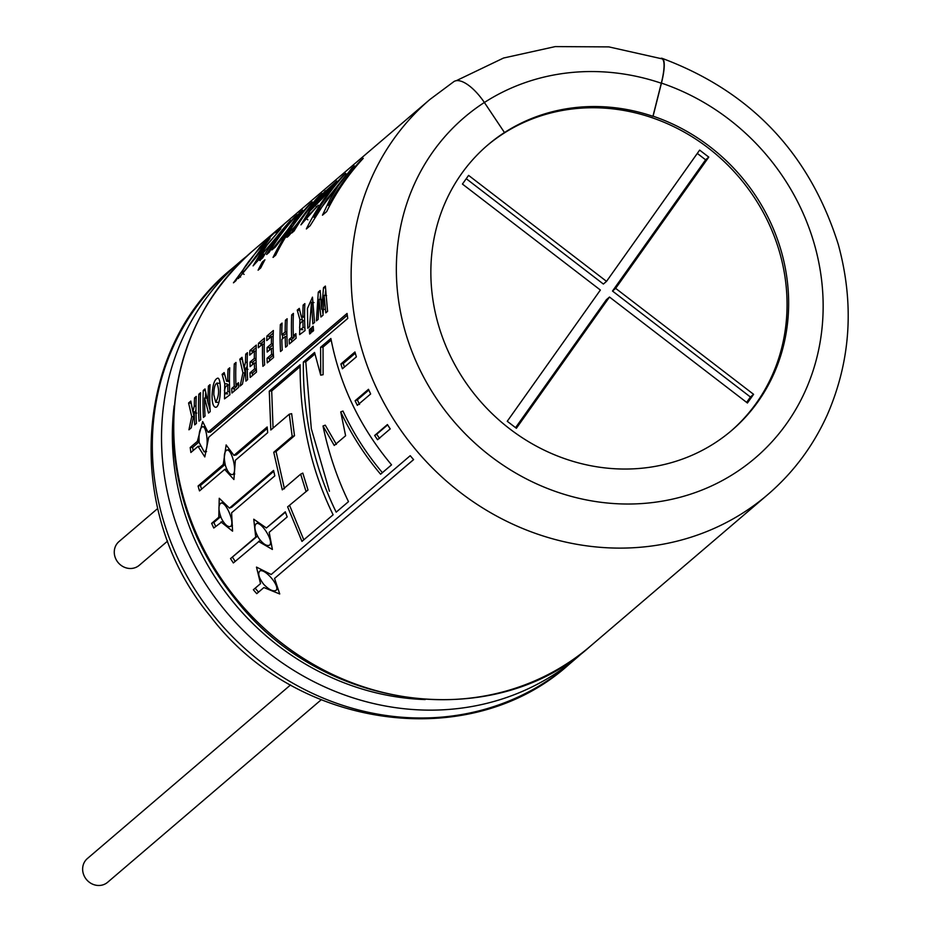 <?xml version="1.0" encoding="UTF-8"?>
<svg xmlns="http://www.w3.org/2000/svg" width="932" height="932" viewBox="0 0 932 932"><rect width="100%" height="100%" fill="white"/><g stroke="black" fill="none" stroke-linecap="round" stroke-linejoin="round"><path stroke-width="1.4" d="M157.694 508.511L118.993 541.574A15.599 14.306 49.5 0 0 115.883 559.095A15.599 14.306 49.5 0 0 131.96 568.415A15.599 14.306 49.5 0 0 139.264 565.293L167.632 541.049M290.574 684.915L87.363 858.558A15.599 14.306 49.5 0 0 84.253 876.08A15.599 14.306 49.5 0 0 100.33 885.4A15.599 14.306 49.5 0 0 107.634 882.278L321.167 699.804M699.641 150.11L708.774 157.112L615.656 288.361L753.592 394.329L747.429 403.008L609.493 297.04L516.375 428.289L507.253 421.276L600.371 290.038L462.435 184.07L468.598 175.391L606.534 281.359L699.641 150.11M697.299 153.419L705.617 159.815L708.774 157.112M705.617 159.815L612.499 291.052L615.656 288.361M612.499 291.052L750.435 397.02L753.592 394.329M750.435 397.02L746.625 402.391M515.571 427.672L606.348 299.743L609.493 297.04M466.245 178.699L603.377 284.05L606.534 281.359M300.652 474.155L302.807 473.095L308.003 489.999L287.627 506.857L301.968 541.399L333.108 514.79C310.787 469.239 299.789 419.225 300.127 364.773L269.266 391.149L270.816 429.99L289.281 414.204L292.205 436.479L273.752 452.253L282.28 489.859L300.652 474.155L305.941 491.199M355.302 353.205L343.279 363.468L344.409 367.08M340.902 363.969L354.941 351.97A259.935 238.382 -130.5 0 0 356.373 356.863L342.417 368.781L340.902 363.969L343.279 363.468M387.63 424.899L376.703 434.242L379.557 438.471M413.575 459.604L274.556 578.434L279.728 593.975L263.884 587.556L256.731 593.672A259.935 238.382 -130.5 0 1 253.353 589.746L260.517 583.63L256.486 567.099L271.189 574.508L410.231 455.701L271.189 574.508M260.517 583.63L255.182 588.208A257.337 235.994 49.5 0 0 258.514 592.1L263.884 587.556M258.514 541.434L272.389 549.449L269.185 532.312L287.173 516.945L285.297 511.819L266.389 527.978L253.76 519.217L255.718 537.088L230.542 558.606A259.935 238.382 -130.5 0 0 233.35 562.951L260.319 540.304M257.488 536.04L255.718 537.088M285.437 512.227L266.389 527.978M370.645 393.968L357.317 405.362L355.092 400.76L368.501 389.296A259.935 238.382 -130.5 0 0 370.645 393.968M390.217 428.895A259.935 238.382 -130.5 0 1 387.421 424.549L374.652 435.465L377.53 439.741L390.217 428.895M274.556 578.434L413.598 459.627A259.935 238.382 -130.5 0 1 410.231 455.701M220.931 521.908L232.569 531.17L231.602 512.786L274.8 475.879L273.577 470.415L229.458 508.115L219.241 498.271L218.787 517.237L211.634 523.353A259.935 238.382 -130.5 0 0 213.778 528.025L222.888 521.093M224.682 469.402L233.909 479.526L235.353 460.28L267.682 432.669L267.169 426.973L233.92 455.387L226.138 444.925L223.249 464.509L198.073 486.015A259.935 238.382 -130.5 0 0 199.506 490.908L224.682 469.402L226.674 468.936M198.038 446.37L204.807 456.936L208.71 437.248L347.752 318.441A259.935 238.382 -130.5 0 1 347.065 313.443L208.022 432.262L202.675 421.579L197.351 441.384L190.198 447.5A259.935 238.382 -130.5 0 0 190.885 452.486L198.038 446.37L199.984 446.242M191.246 427.823L194.275 412.911A259.935 238.382 -130.5 0 0 194.718 424.864L196.431 423.396A259.935 238.382 -130.5 0 1 196.244 396.415L194.532 397.882A259.935 238.382 -130.5 0 0 194.287 406.014L192.877 411.699L190.815 401.063L188.59 402.962L191.724 416.592L188.94 429.792L191.246 427.823M200.73 419.715A259.935 238.382 -130.5 0 1 200.555 392.745L198.831 394.213A259.935 238.382 -130.5 0 0 199.005 421.194L200.73 419.715M205.04 416.033A259.935 238.382 -130.5 0 1 204.609 397.987L208.523 413.062L210.189 411.629A259.935 238.382 -130.5 0 1 210.015 384.66L208.419 386.023A259.935 238.382 -130.5 0 0 208.209 403.614L204.993 388.947L203.269 390.415A259.935 238.382 -130.5 0 0 203.444 417.396L205.04 416.033M212.053 396.298C212.484 385.161 214.418 379.103 217.855 378.112C222.096 378.695 220.698 408.857 215.362 407.214C213.277 406.585 212.17 402.95 212.053 396.298M227.734 380.512L226.569 381.235L224.158 372.567L222.107 374.326L224.752 383.704L224.519 398.849L229.901 394.784A259.935 238.382 -130.5 0 1 229.726 367.814L228.014 369.27A259.935 238.382 -130.5 0 0 227.734 380.512L229.447 380.664M234.235 386.314A259.935 238.382 -130.5 0 1 234.281 363.911L236.006 362.443A259.935 238.382 -130.5 0 0 235.947 384.846L238.464 382.702A259.935 238.382 -130.5 0 0 238.697 387.269L231.952 393.036A259.935 238.382 -130.5 0 1 231.719 388.469L234.235 386.314L236.705 386.419L234.188 388.574L231.719 388.469M242.926 372.858L240.13 386.046L242.436 384.077L245.477 369.165A259.935 238.382 -130.5 0 0 245.908 381.118L247.621 379.65A259.935 238.382 -130.5 0 1 247.446 352.669L245.722 354.137A259.935 238.382 -130.5 0 0 245.477 362.268L244.067 367.954L242.005 357.317L239.792 359.204L242.926 372.858L245.396 373.021M254.366 363.002L250.114 366.637A259.935 238.382 -130.5 0 1 250.067 362.07L254.32 358.436A259.935 238.382 -130.5 0 1 254.424 351.096L249.694 355.139A259.935 238.382 -130.5 0 1 249.869 350.595L256.312 345.096A259.935 238.382 -130.5 0 0 256.486 372.066L250.207 377.437A259.935 238.382 -130.5 0 1 249.974 372.858L254.541 368.955A259.935 238.382 -130.5 0 1 254.366 363.002L256.114 363.119M264.467 338.13L258.502 343.221A259.935 238.382 -130.5 0 0 258.327 347.764L262.579 344.141A259.935 238.382 -130.5 0 0 262.906 366.323L264.63 364.855A259.935 238.382 -130.5 0 1 264.467 338.13M271.387 343.861A259.935 238.382 -130.5 0 1 271.48 336.522L266.75 340.564A259.935 238.382 -130.5 0 1 266.925 336.021L273.367 330.51A259.935 238.382 -130.5 0 0 273.554 357.492L267.263 362.863A259.935 238.382 -130.5 0 1 267.03 358.284L271.608 354.381A259.935 238.382 -130.5 0 1 271.422 348.428L267.169 352.063A259.935 238.382 -130.5 0 1 267.123 347.496L271.387 343.861L273.099 344.001M287.312 345.725L285.6 347.193A259.935 238.382 -130.5 0 1 285.192 336.534L281.837 339.399A259.935 238.382 -130.5 0 0 282.245 350.059L280.532 351.527A259.935 238.382 -130.5 0 1 280.357 324.546L282.07 323.078A259.935 238.382 -130.5 0 0 281.79 334.833L285.145 331.967A259.935 238.382 -130.5 0 1 285.425 320.212L287.138 318.756A259.935 238.382 -130.5 0 0 287.312 345.725M296.108 338.223L289.363 343.978A259.935 238.382 -130.5 0 1 289.13 339.411L291.646 337.256A259.935 238.382 -130.5 0 1 291.693 314.853L293.417 313.385A259.935 238.382 -130.5 0 0 293.359 335.788L295.875 333.644A259.935 238.382 -130.5 0 0 296.108 338.223M299.871 319.513L299.615 334.658L305.032 330.592A259.935 238.382 -130.5 0 1 304.857 303.611L303.133 305.079A259.935 238.382 -130.5 0 0 302.865 316.309L301.292 316.682L299.288 308.375L297.226 310.123L299.871 319.513L302.352 319.723L299.708 310.461L297.226 310.123M314.562 322.449L312.476 297.157L307.443 308.527L307.793 328.227L309.517 326.759L311.474 302.259L312.849 323.917L314.562 322.449M311.055 332.817L309.657 334.005A259.935 238.382 -130.5 0 1 309.308 329.555L310.705 328.367A259.935 238.382 -130.5 0 0 311.055 332.817M313.56 330.674A259.935 238.382 -130.5 0 1 313.21 326.223L311.812 327.412A259.935 238.382 -130.5 0 0 312.162 331.874L313.56 330.674M318.15 319.373L319.024 299.405L320.923 317.008L322.996 315.237L324.103 295.362L325.792 312.849L327.563 311.335L325.385 286.066L323.509 287.673L321.691 309.261L320.165 290.528L318.29 292.135L316.426 320.853L318.15 319.373M328.413 205.343A259.935 238.382 -130.5 0 1 360.567 160.642L363.259 158.335A259.935 238.382 -130.5 0 0 326.666 211.587L322.472 215.187L330.021 199.273L339.19 184.245L346.809 174.063L326.829 199.215L310.1 225.754L306.348 228.957A259.935 238.382 -130.5 0 1 342.941 175.694L345.656 173.375A259.935 238.382 -130.5 0 0 313.933 217.284L351.912 168.028L354.405 165.896L328.413 205.343L329.509 206.019M325.385 190.71L310.589 208.791L300.943 224.845L318.278 205.156L305.754 218.344L310.088 210.877L322.787 198.027L336.79 181.006L325.757 191.06M287.173 237.194L286.567 236.798C286.87 238.359 289.84 235.074 295.479 226.942A259.935 238.382 -130.5 0 0 291.739 233.012L294.093 230.996A259.935 238.382 -130.5 0 1 322.169 193.448L319.571 195.662C309.913 204.644 295.013 228.585 291.378 229.785L286.741 237.194M293.557 231.427L291.378 229.785M298.147 218.717L297.599 218.263L292.543 224.053L302.632 210.143L299.405 212.904L287.394 230.169L271.911 249.951L275.324 247.038L291.996 225.742L292.66 226.266M297.599 218.263A259.935 238.382 -130.5 0 1 309.634 204.166L312.243 201.929A259.935 238.382 -130.5 0 0 275.651 255.193L273.041 257.418A259.935 238.382 -130.5 0 1 291.996 225.742M266.61 254.483A259.935 238.382 -130.5 0 1 294.687 216.935L297.296 214.698A259.935 238.382 -130.5 0 0 269.22 252.257L266.61 254.483M263.814 254.156A259.935 238.382 -130.5 0 0 260.308 259.865L262.661 257.861A259.935 238.382 -130.5 0 1 290.749 220.302L258.013 259.119L267.135 245.011L280.788 228.818L262.218 250.312L253.096 265.876L263.814 254.156L264.583 254.692M277.27 231.287L284.015 224.344L276.466 230.821L260.063 246.875L233.454 282.815L235.808 280.812A259.935 238.382 -130.5 0 1 238.825 275.86L238.312 278.586L255.228 258.292L270.094 238.196L260.063 247.539C268.404 237.73 285.25 222.911 275.429 232.72L277.27 231.287M278.458 229.47L275.429 232.72M264.921 259.818L262.3 262.055A259.935 238.382 -130.5 0 0 258.094 270.187L260.704 267.962A259.935 238.382 -130.5 0 1 264.921 259.818M340.728 411.897C351.178 434.3 364.459 455.072 380.582 474.225L391.545 464.847C360.055 427.205 339.83 385.079 330.883 338.491L320.585 347.287L320.713 375.165L314.573 352.436L303.343 362.035C302.982 416.604 313.933 466.641 336.184 512.157L348.486 501.649C337.093 478.093 328.6 452.882 323.008 426.006L334.238 445.461L345.609 435.745L340.728 411.897L342.964 411.047C353.321 433.217 366.474 453.779 382.446 472.734M487.005 145.672A187.728 172.164 -130.5 0 1 574.1 108.764A187.728 172.164 -130.5 0 1 767.351 220.383A187.728 172.164 -130.5 0 1 730.909 431.108M456.261 80.7L503.548 58.029L555.227 46.6L608.852 46.891L661.918 58.821A35.474 7.701 108.7 0 1 661.301 83.228L652.936 116.325A187.728 172.164 49.5 0 0 575.522 107.553A187.728 172.164 49.5 0 0 504.492 132.565L484.372 102.473A35.987 14.248 -122.9 0 0 453.919 81.573L429.967 99.421A259.935 238.382 -130.5 0 0 417.606 451.904A259.935 238.382 -130.5 0 0 767.7 494.659C793.528 472.466 813.473 445.671 827.546 414.262C850.869 360.183 854.446 303.552 838.264 244.359C809.582 153.465 750.854 91.464 662.093 58.332A35.987 7.817 -71.3 0 0 660.66 58.401M652.936 116.325L653.087 116.185A187.728 172.164 -130.5 0 1 782.962 257.523A187.728 172.164 -130.5 0 1 731.702 430.444A187.728 172.164 -130.5 0 1 478.862 399.56A187.728 172.164 -130.5 0 1 487.786 144.996A187.728 172.164 -130.5 0 1 504.643 132.426M653.087 116.185L661.452 83.099A35.987 7.817 -71.3 0 0 662.093 58.332M263.698 584.306C259.061 578.201 257.686 573.844 259.585 571.246C264.047 567.18 280.707 586.543 276.035 590.352C273.146 591.808 269.033 589.793 263.698 584.306M258.618 537.985C254.681 530.937 253.865 526.207 256.16 523.784C261.077 520.464 274.521 542.191 269.36 545.255C266.482 546.257 262.894 543.834 258.618 537.985M221.362 518.285C218.356 510.387 218.17 505.354 220.791 503.21C225.894 500.729 235.691 524.401 230.262 526.545C227.501 527.081 224.53 524.32 221.362 518.285M225.462 465.662C223.564 457.064 224.03 451.869 226.849 450.051C231.893 448.397 237.823 473.444 232.406 474.586C229.878 474.703 227.559 471.72 225.462 465.662M199.203 442.584C198.574 433.497 199.693 428.231 202.57 426.763C207.288 425.842 209.234 451.636 204.143 451.834L199.203 442.584M213.824 394.679C213.871 388.05 214.919 384.182 216.958 383.087C219.486 389.867 219.055 396.251 215.688 402.228L213.824 394.679M227.769 384.823L225.404 386.978L224.402 390.426L225.101 393.747L227.956 391.673A259.935 238.382 49.5 0 1 227.769 384.823L229.505 384.939M302.888 320.62L300.022 323.649L299.568 327.715L300.384 329.578L303.086 327.482A259.935 238.382 49.5 0 1 302.888 320.62L304.636 320.748M331.722 187.507L331.163 187.006C329.241 187.518 323.439 193.798 313.746 205.832C318.849 201.254 324.651 194.986 331.163 187.006L331.978 187.204M248.844 261.31C256.673 251.43 261.997 245.594 264.805 243.765C264.42 244.417 244.487 272.68 242.005 272.901C241.901 271.48 244.172 267.612 248.844 261.31M331.186 340.098L323.031 347.077L320.585 347.287M323.031 347.077L323.101 374.711L320.713 375.165M314.923 354.009L305.778 361.814L303.343 362.035M305.778 361.814L311.311 428.72L329.427 491.222M336.394 444.401L325.256 425.155L323.008 426.006M263.372 262.707L262.3 262.055M240.607 277.107L238.825 275.86M293.615 224.915L292.543 224.053M287.988 230.623L287.394 230.169M296.236 227.466L295.479 226.942M316.962 206.997L316.286 206.485M314.492 206.426L313.746 205.832M314.725 217.773L313.933 217.284M326.584 295.607L324.103 295.362M325.443 287.93L323.509 287.673M325.594 291.273L325.163 295.467M324.161 309.389L321.691 309.261M320.247 292.403L318.29 292.135M320.41 295.572L320.026 299.51M321.493 299.65L319.024 299.405M322.379 309.296L323.02 314.387M313.303 327.435L311.812 327.412M310.799 329.578L309.308 329.555M304.776 305.3L303.133 305.079M304.578 316.461L302.865 316.309M304.869 327.563L303.086 327.482M295.968 335.788L293.359 335.788M293.335 315.074L291.693 314.853M294.058 335.823A257.337 235.994 49.5 0 0 294.116 337.361L291.646 337.256M294.116 337.361L291.6 339.516L289.13 339.411M291.6 339.516A257.337 235.994 49.5 0 0 291.716 341.974M287.068 320.433L285.425 320.212M286.87 332.118L285.145 331.967M286.87 332.829L284.272 335.054L281.79 334.833M282 324.767L280.357 324.546M282.559 334.903A257.337 235.994 49.5 0 0 282.559 338.77M286.94 336.65L285.192 336.534M273.111 344.712L269.604 347.706L267.123 347.496M269.604 347.706A257.337 235.994 49.5 0 0 269.616 349.966M273.169 348.545L271.422 348.428M273.391 354.463L271.608 354.381M273.414 355.057L269.511 358.401L267.03 358.284M269.511 358.401A257.337 235.994 49.5 0 0 269.616 360.847M273.262 333.05L269.406 336.359L266.925 336.021M269.406 336.359A257.337 235.994 49.5 0 0 269.313 338.374M273.158 336.72L271.48 336.522M264.257 344.327L262.579 344.141M264.362 340.658L260.972 343.558L258.502 343.221M260.972 343.558A257.337 235.994 49.5 0 0 260.89 345.586M256.323 369.037L254.541 368.955M256.358 369.631L252.444 372.975L249.974 372.858M252.444 372.975A257.337 235.994 49.5 0 0 252.56 375.421M256.207 347.624L252.339 350.933L249.869 350.595M252.339 350.933A257.337 235.994 49.5 0 0 252.257 352.948M256.102 351.294L254.424 351.096M256.044 358.587L254.32 358.436M256.044 359.286L252.549 362.28L250.067 362.07M252.549 362.28A257.337 235.994 49.5 0 0 252.56 364.552M247.947 369.34L245.477 369.165M247.376 354.358L245.722 354.137M247.178 362.443L245.477 362.268M247.178 365.612L246.549 368.152L244.067 367.954M242.378 359.449L239.792 359.204M242.262 359.542L243.776 366.602M244.102 367.954L244.976 371.425M234.188 388.574A257.337 235.994 49.5 0 0 234.305 391.032M238.569 384.834L235.947 384.846M235.924 364.132L234.281 363.911M236.646 384.881A257.337 235.994 49.5 0 0 236.705 386.419M227.222 383.914L224.752 383.704M224.577 374.652L222.107 374.326M229.656 369.491L228.014 369.27M229.738 391.755L227.956 391.673M209.945 386.221L208.419 386.023M209.84 403.719L208.209 403.614M205.32 390.694L203.269 390.415M205.669 392.512A257.337 235.994 49.5 0 0 205.506 398.08M206.892 398.209L204.609 397.987M208.36 403.626L210.108 410.115M200.473 394.434L198.831 394.213M196.174 398.104L194.532 397.882M195.976 406.177L194.287 406.014M195.976 409.369L195.347 411.909L192.877 411.699M191.177 403.195L188.59 402.962M191.072 403.288L192.54 410.162M192.901 411.699L193.786 415.171M194.206 416.767L191.724 416.592M196.757 413.086L194.275 412.911M347.298 315.237L210.481 432.145L208.022 432.262M199.052 441.302L197.351 441.384M199.11 441.861L192.656 447.383L190.198 447.5M192.656 447.383A257.337 235.994 49.5 0 0 193.087 450.61M267.286 428.405L236.297 454.886L233.92 455.387M225.055 464.124L223.249 464.509M225.136 464.427L200.45 485.514L198.073 486.015M200.45 485.514A257.337 235.994 49.5 0 0 201.522 489.183M273.763 471.301L231.707 507.241L229.458 508.115M220.628 516.514L218.787 517.237M220.686 516.654L213.871 522.479L211.634 523.353M213.871 522.479A257.337 235.994 49.5 0 0 215.665 526.405M257.512 536.086L230.542 558.606M232.604 557.383A257.337 235.994 49.5 0 0 235.179 561.379M255.182 588.208L253.353 589.746M258.514 592.1L256.731 593.672M376.703 434.242L374.652 435.465M368.839 390.054L357.34 399.886L355.092 400.76M357.34 399.886L359.542 404.441M308.003 489.999L287.627 506.857M289.689 505.645L303.82 539.908M300.104 366.672L271.701 390.939L269.266 391.149M271.701 390.939L273.053 428.079M292.205 436.479L294.5 435.745L291.646 413.668L289.281 414.204M294.5 435.745L276.047 451.507L273.752 452.253M276.047 451.507L284.435 488.799M767.7 494.659L590.294 646.249A259.935 238.382 -130.5 0 1 240.211 603.493A259.935 238.382 -130.5 0 1 252.56 251.023L429.967 99.421M425.237 699.559A252.083 231.183 -130.5 0 1 174.179 405.746M568.881 664.551C470.054 753.895 295.735 729.36 210.376 616.273C124.026 512.903 132.903 349.116 231.159 269.313A259.935 238.382 -130.5 0 0 218.799 621.795A259.935 238.382 -130.5 0 0 568.881 664.551L578.085 656.687A259.935 238.382 -130.5 0 1 227.99 613.932A259.935 238.382 -130.5 0 1 240.351 261.461A259.935 238.382 -130.5 0 1 246.526 256.37M661.452 83.099A223.948 205.378 -130.5 0 1 799.295 403.137A223.948 205.378 -130.5 0 1 470.613 439.1A223.948 205.378 -130.5 0 1 484.372 102.473M661.301 83.228A223.948 205.378 49.5 0 0 484.384 102.497M590.294 646.249C494.251 733.193 323.52 711.128 236.6 600.721C200.322 556.218 179.515 506.192 174.168 450.645C168.785 369.317 194.916 302.784 252.56 251.023M578.085 656.687L584.096 651.363M231.159 269.313L246.549 256.358M264.805 243.765L265.562 244.452M242.005 272.913L244.114 274.392M260.133 260.599L258.013 259.119M307.863 219.824L305.754 218.344M313.956 302.539L311.474 302.259M304.158 317.264L301.688 317.031M302.853 329.695L300.384 329.59M229.039 381.456L226.569 381.235M227.746 393.898L225.276 393.782M216.958 383.052L219.439 383.332M215.688 402.251L218.158 402.368M202.57 426.751L205.052 426.728M204.143 451.845L206.566 451.589M226.849 450.051L229.26 449.643M232.406 474.598L234.736 473.957M220.791 503.21L223.074 502.43M230.274 526.545L232.441 525.543M256.16 523.784L258.269 522.642M269.36 545.255L271.329 543.904M259.585 571.246L261.473 569.778M276.035 590.352L277.759 588.698"/></g></svg>
